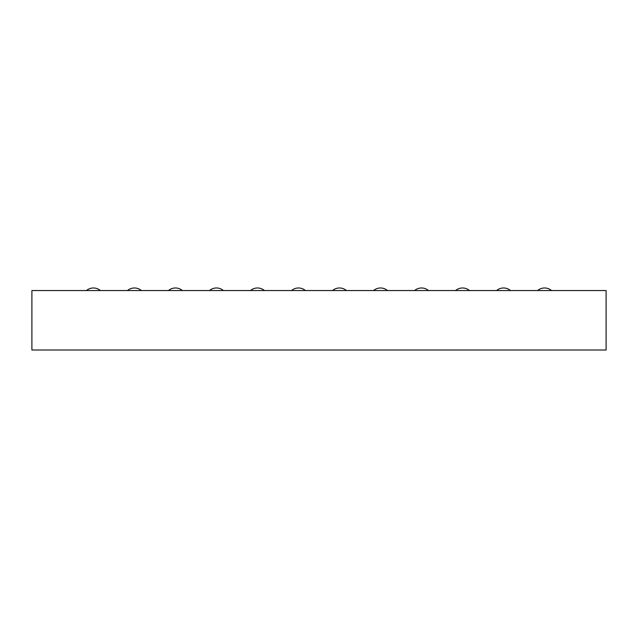 <?xml version="1.0" encoding="UTF-8"?>
<svg xmlns="http://www.w3.org/2000/svg" width="638" height="638" viewBox="0 0 638 638"><rect width="100%" height="100%" fill="white"/><g stroke="black" fill="none" stroke-linecap="round" stroke-linejoin="round"><path stroke-width="0.96" d="M31.9 290.545L31.9 350.015L606.1 350.015L606.1 290.545L31.9 290.545M387.497 290.545A10.766 10.766 0 0 0 373.549 290.545M346.482 290.545A10.766 10.766 0 0 0 332.534 290.545M305.466 290.545A10.766 10.766 0 0 0 291.518 290.545M223.436 290.545A10.766 10.766 0 0 0 209.487 290.545M264.451 290.545A10.766 10.766 0 0 0 250.503 290.545M551.551 290.545A10.766 10.766 0 0 0 537.603 290.545M510.536 290.545A10.766 10.766 0 0 0 496.587 290.545M469.52 290.545A10.766 10.766 0 0 0 455.58 290.545M428.513 290.545A10.766 10.766 0 0 0 414.564 290.545M100.397 290.545A10.766 10.766 0 0 0 86.449 290.545M141.413 290.545A10.766 10.766 0 0 0 127.464 290.545M182.42 290.545A10.766 10.766 0 0 0 168.48 290.545"/></g></svg>
